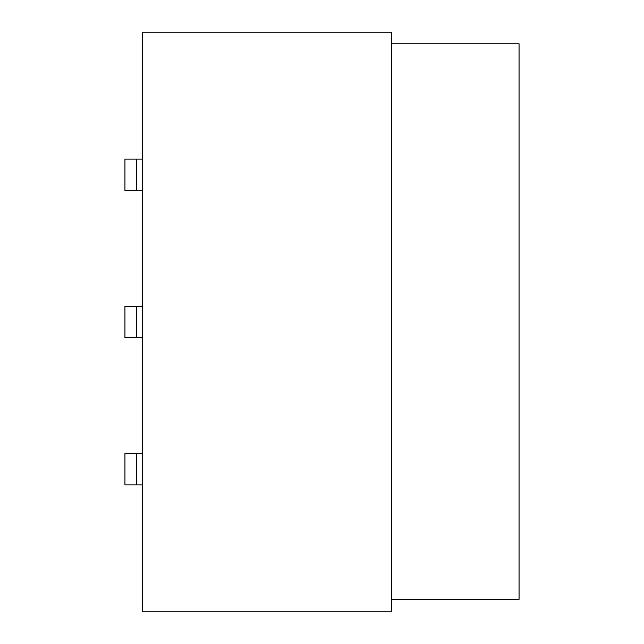 <?xml version="1.0" encoding="UTF-8"?>
<svg xmlns="http://www.w3.org/2000/svg" width="644" height="644" viewBox="0 0 644 644"><rect width="100%" height="100%" fill="white"/><g stroke="black" fill="none" stroke-linecap="round" stroke-linejoin="round"><path stroke-width="0.97" d="M142.324 453.569L124.936 453.569L124.936 484.868L142.324 484.868M136.528 484.868L136.528 453.569M142.324 306.351L124.936 306.351L124.936 337.649L142.324 337.649M136.528 337.649L136.528 306.351M142.324 159.132L124.936 159.132L124.936 190.431L142.324 190.431M136.528 190.431L136.528 159.132M142.324 32.2L142.324 611.8L391.552 611.8L391.552 32.2L142.324 32.2M391.552 599.339L519.064 599.339L519.064 43.792L391.552 43.792"/></g></svg>

